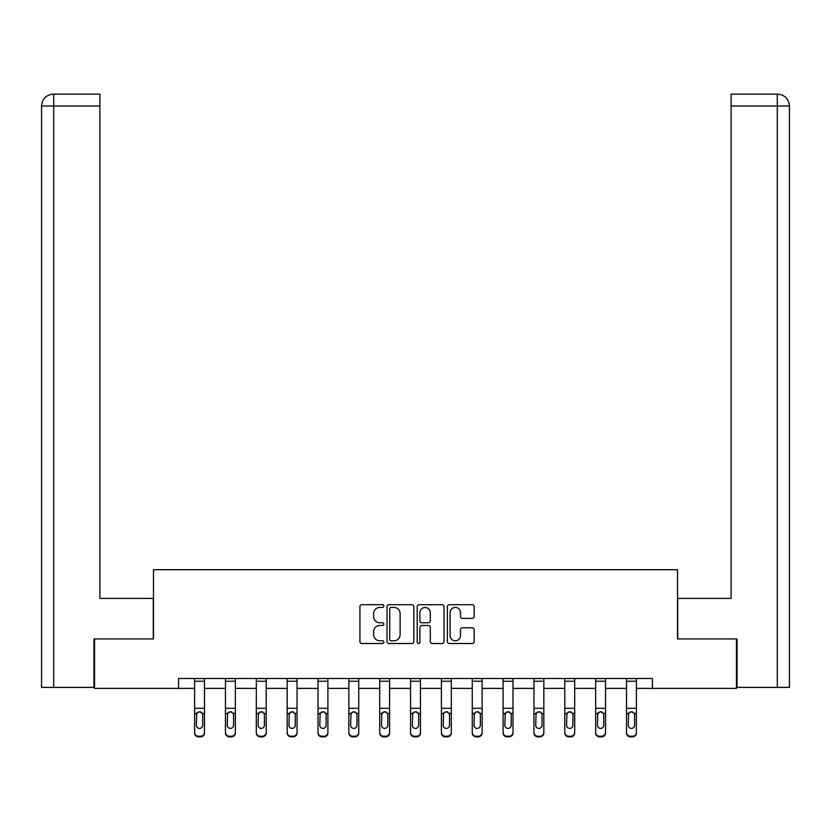 <?xml version="1.0" encoding="UTF-8"?>
<svg xmlns="http://www.w3.org/2000/svg" width="831" height="831" viewBox="0 0 831 831"><rect width="100%" height="100%" fill="white"/><g stroke="black" fill="none" stroke-linecap="round" stroke-linejoin="round"><path stroke-width="1.25" d="M383.86 606.059A1.361 1.361 0 0 0 382.499 604.698L361.88 604.698A1.942 1.942 0 0 0 359.937 606.64L359.937 641.584A1.942 1.942 0 0 0 361.88 643.516L382.499 643.516A1.361 1.361 0 0 0 383.86 642.166A1.361 1.361 0 0 0 382.499 640.805L379.829 640.805A6.212 6.212 0 0 1 373.618 634.593L373.618 631.674A6.212 6.212 0 0 1 379.829 625.473L382.499 625.473A1.361 1.361 0 0 0 383.86 624.112A1.361 1.361 0 0 0 382.499 622.751L379.829 622.751A6.212 6.212 0 0 1 373.618 616.54L373.618 613.631A6.212 6.212 0 0 1 379.829 607.419L382.499 607.419A1.361 1.361 0 0 0 383.86 606.059M472.226 618.378A1.942 1.942 0 0 0 474.169 616.446L474.169 606.64A1.942 1.942 0 0 0 472.226 604.698L449.322 604.698A1.942 1.942 0 0 0 447.379 606.64L447.379 641.584A1.942 1.942 0 0 0 449.322 643.516L472.226 643.516A1.942 1.942 0 0 0 474.169 641.584L474.169 629.742A1.942 1.942 0 0 0 472.226 627.8L462.42 627.8A1.942 1.942 0 0 0 460.488 629.742L460.488 635.611A5.194 5.194 0 0 1 455.295 640.805A5.194 5.194 0 0 1 450.101 635.611L450.101 612.613A5.194 5.194 0 0 1 455.295 607.419A5.194 5.194 0 0 1 460.488 612.613L460.488 616.446A1.942 1.942 0 0 0 462.42 618.378L472.226 618.378M53.714 687.393L41.55 687.393L41.55 105.994C42.256 98.796 46.214 94.838 53.402 94.132L99.886 94.132L99.886 105.994L53.714 105.994L53.714 687.393L93.955 687.393L93.955 638.946L153.475 638.946L153.475 569.723L677.525 569.723L677.525 638.946L736.453 638.946L736.453 688.38L652.408 688.38L652.408 678.491L178.592 678.491L178.592 688.38L194.61 688.38M94.547 638.946L94.547 688.38L178.592 688.38M413.796 606.64A1.942 1.942 0 0 0 411.864 604.698L388.96 604.698A1.942 1.942 0 0 0 387.017 606.64L387.017 641.584A1.942 1.942 0 0 0 388.96 643.516L411.864 643.516A1.942 1.942 0 0 0 413.796 641.584L413.796 606.64M419.136 604.698L442.04 604.698A1.942 1.942 0 0 1 443.983 606.64L443.983 641.584A1.942 1.942 0 0 1 442.04 643.516L432.245 643.516A1.942 1.942 0 0 1 430.302 641.584L430.302 627.405A1.942 1.942 0 0 0 428.36 625.473L421.857 625.473A1.942 1.942 0 0 0 419.915 627.405L419.915 642.166A1.361 1.361 0 0 1 418.554 643.516A1.361 1.361 0 0 1 417.204 642.166L417.204 606.64A1.942 1.942 0 0 1 419.136 604.698M204.499 688.38L225.461 688.38M235.35 688.38L256.312 688.38M266.2 688.38L287.162 688.38M297.051 688.38L318.003 688.38M327.892 688.38L348.854 688.38M358.743 688.38L379.705 688.38M389.594 688.38L410.556 688.38M420.444 688.38L441.406 688.38M451.295 688.38L472.257 688.38M482.146 688.38L503.108 688.38M512.997 688.38L533.949 688.38M543.838 688.38L564.8 688.38M574.688 688.38L595.65 688.38M605.539 688.38L626.501 688.38M636.39 688.38L652.408 688.38M391.089 607.419A1.361 1.361 0 0 0 389.729 608.77L389.729 639.444A1.361 1.361 0 0 0 391.089 640.805L393.904 640.805A6.212 6.212 0 0 0 400.116 634.593L400.116 613.631A6.212 6.212 0 0 0 393.904 607.419L391.089 607.419M430.302 612.707A5.194 5.194 0 0 0 425.108 607.513A5.194 5.194 0 0 0 419.915 612.707L419.915 620.809A1.942 1.942 0 0 0 421.857 622.751L428.36 622.751A1.942 1.942 0 0 0 430.302 620.809L430.302 612.707M194.61 714.006L194.61 732.329A3.958 3.926 -0 0 0 198.567 736.245L200.541 736.245A3.958 3.926 -0 0 0 204.499 732.329L204.499 732.942A3.958 3.926 180 0 1 200.541 736.868L200.541 736.245M202.722 725.266L202.722 714.847L202.722 725.266A3.168 3.137 180 0 1 199.554 728.403A3.168 3.137 180 0 0 202.722 725.266M196.386 725.879L196.386 725.266A3.168 3.137 180 0 0 199.554 728.403M197.903 712.125L196.386 714.598M201.206 712.125L199.554 711.668L202.369 713.393L202.722 714.847M194.61 732.329L194.61 678.532L204.499 678.532L204.499 732.329M198.567 736.245L198.567 736.868L200.541 736.868M198.567 736.868A3.958 3.926 180 0 1 194.61 732.942M194.61 713.393L196.739 713.393L196.386 725.266M196.739 713.393L199.554 711.668M153.278 638.946L153.278 598.403L99.886 598.403L99.886 105.994M53.714 94.132L53.714 105.994L41.55 105.994C42.246 98.796 46.204 94.848 53.413 94.132L99.886 94.132M41.55 105.994L41.55 568.736M677.722 638.946L677.722 598.403L731.114 598.403L731.114 94.132L777.567 94.132L731.114 94.132M789.45 568.736L789.45 105.994L789.45 687.393L737.045 687.393L737.045 638.946L736.453 638.946M777.587 94.132L774.617 94.132L777.587 94.132C784.786 94.838 788.744 98.796 789.45 105.994L731.114 105.994M225.461 714.006L225.461 732.329A3.958 3.926 -0 0 0 229.418 736.245L231.392 736.245A3.958 3.926 -0 0 0 235.35 732.329L235.35 732.942A3.958 3.926 180 0 1 231.392 736.868L231.392 736.245M233.563 725.266L233.563 714.847L233.563 725.266A3.168 3.137 180 0 1 230.405 728.403A3.168 3.137 180 0 0 233.563 725.266M227.237 725.879L227.237 725.266A3.168 3.137 180 0 0 230.405 728.403M228.754 712.125L227.237 714.598M232.057 712.125L230.405 711.668L233.22 713.393L233.563 714.847M256.312 714.006L256.312 732.329A3.958 3.926 -0 0 0 260.269 736.245L262.243 736.245A3.958 3.926 -0 0 0 266.2 732.329L266.2 732.942A3.958 3.926 180 0 1 262.243 736.868L262.243 736.245M264.414 725.266L264.414 714.847L264.414 725.266A3.168 3.137 180 0 1 261.256 728.403A3.168 3.137 180 0 0 264.414 725.266M258.088 725.879L258.088 725.266A3.168 3.137 180 0 0 261.256 728.403M259.604 712.125L258.088 714.598M262.908 712.125L261.256 711.668L264.071 713.393L264.414 714.847M225.461 732.329L225.461 678.532L235.35 678.532L235.35 732.329M229.418 736.245L229.418 736.868L231.392 736.868M229.418 736.868A3.958 3.926 180 0 1 225.461 732.942M225.461 713.393L227.59 713.393L227.237 725.266M227.59 713.393L230.405 711.668M256.312 732.329L256.312 678.532L266.2 678.532L266.2 732.329M260.269 736.245L260.269 736.868L262.243 736.868M260.269 736.868A3.958 3.926 180 0 1 256.312 732.942M256.312 713.393L258.441 713.393L258.088 725.266M258.441 713.393L261.256 711.668M287.162 714.006L287.162 732.329A3.958 3.926 -0 0 0 291.11 736.245L293.094 736.245A3.958 3.926 -0 0 0 297.051 732.329L297.051 732.942A3.958 3.926 180 0 1 293.094 736.868L293.094 736.245M295.265 725.266L295.265 714.847L295.265 725.266A3.168 3.137 180 0 1 292.107 728.403A3.168 3.137 180 0 0 295.265 725.266M288.939 725.879L288.939 725.266A3.168 3.137 180 0 0 292.107 728.403M290.455 712.125L288.939 714.598M293.759 712.125L292.107 711.668L294.912 713.393L295.265 714.847M318.003 714.006L318.003 732.329A3.958 3.926 -0 0 0 321.961 736.245L323.945 736.245A3.958 3.926 -0 0 0 327.892 732.329L327.892 732.942A3.958 3.926 180 0 1 323.945 736.868L323.945 736.245M326.116 725.266L326.116 714.847L326.116 725.266A3.168 3.137 180 0 1 322.947 728.403A3.168 3.137 180 0 0 326.116 725.266M319.79 725.879L319.79 725.266A3.168 3.137 180 0 0 322.947 728.403M321.296 712.125L319.79 714.598M324.599 712.125L322.947 711.668L325.762 713.393L326.116 714.847M348.854 714.006L348.854 732.329A3.958 3.926 -0 0 0 352.811 736.245L354.785 736.245A3.958 3.926 -0 0 0 358.743 732.329L358.743 732.942A3.958 3.926 180 0 1 354.785 736.868L354.785 736.245M356.966 725.266L356.966 714.847L356.966 725.266A3.168 3.137 180 0 1 353.798 728.403A3.168 3.137 180 0 0 356.966 725.266M350.64 725.879L350.64 725.266A3.168 3.137 180 0 0 353.798 728.403M352.147 712.125L350.64 714.598M355.45 712.125L353.798 711.668L356.613 713.393L356.966 714.847M287.162 732.329L287.162 678.532L297.051 678.532L297.051 732.329M291.11 736.245L291.11 736.868L293.094 736.868M291.11 736.868A3.958 3.926 180 0 1 287.162 732.942M287.162 713.393L289.292 713.393L288.939 725.266M289.292 713.393L292.107 711.668M318.003 732.329L318.003 678.532L327.892 678.532L327.892 732.329M321.961 736.245L321.961 736.868L323.945 736.868M321.961 736.868A3.958 3.926 180 0 1 318.003 732.942M318.003 713.393L320.143 713.393L319.79 725.266M320.143 713.393L322.947 711.668M348.854 732.329L348.854 678.532L358.743 678.532L358.743 732.329M352.811 736.245L352.811 736.868L354.785 736.868M352.811 736.868A3.958 3.926 180 0 1 348.854 732.942M348.854 713.393L350.983 713.393L350.64 725.266M350.983 713.393L353.798 711.668M379.705 714.006L379.705 732.329A3.958 3.926 -0 0 0 383.662 736.245L385.636 736.245A3.958 3.926 -0 0 0 389.594 732.329L389.594 732.942A3.958 3.926 180 0 1 385.636 736.868L385.636 736.245M387.817 725.266L387.817 714.847L387.817 725.266A3.168 3.137 180 0 1 384.649 728.403A3.168 3.137 180 0 0 387.817 725.266M381.491 725.879L381.491 725.266A3.168 3.137 180 0 0 384.649 728.403M382.998 712.125L381.491 714.598M386.301 712.125L384.649 711.668L387.464 713.393L387.817 714.847M379.705 732.329L379.705 678.532L389.594 678.532L389.594 732.329M383.662 736.245L383.662 736.868L385.636 736.868M383.662 736.868A3.958 3.926 180 0 1 379.705 732.942M379.705 713.393L381.834 713.393L381.491 725.266M381.834 713.393L384.649 711.668M410.556 714.006L410.556 732.329A3.958 3.926 -0 0 0 414.513 736.245L416.487 736.245A3.958 3.926 -0 0 0 420.444 732.329L420.444 732.942A3.958 3.926 180 0 1 416.487 736.868L416.487 736.245M418.668 725.266L418.668 714.847L418.668 725.266A3.168 3.137 180 0 1 415.5 728.403A3.168 3.137 180 0 0 418.668 725.266M412.332 725.879L412.332 725.266A3.168 3.137 180 0 0 415.5 728.403M413.848 712.125L412.332 714.598M417.152 712.125L415.5 711.668L418.315 713.393L418.668 714.847M410.556 732.329L410.556 678.532L420.444 678.532L420.444 732.329M414.513 736.245L414.513 736.868L416.487 736.868M414.513 736.868A3.958 3.926 180 0 1 410.556 732.942M410.556 713.393L412.685 713.393L412.332 725.266M412.685 713.393L415.5 711.668M441.406 714.006L441.406 732.329A3.958 3.926 -0 0 0 445.364 736.245L447.338 736.245A3.958 3.926 -0 0 0 451.295 732.329L451.295 732.942A3.958 3.926 180 0 1 447.338 736.868L447.338 736.245M449.509 725.266L449.509 714.847L449.509 725.266A3.168 3.137 180 0 1 446.351 728.403A3.168 3.137 180 0 0 449.509 725.266M443.183 725.879L443.183 725.266A3.168 3.137 180 0 0 446.351 728.403M444.699 712.125L443.183 714.598M448.002 712.125L446.351 711.668L449.166 713.393L449.509 714.847M441.406 732.329L441.406 678.532L451.295 678.532L451.295 732.329M445.364 736.245L445.364 736.868L447.338 736.868M445.364 736.868A3.958 3.926 180 0 1 441.406 732.942M441.406 713.393L443.536 713.393L443.183 725.266M443.536 713.393L446.351 711.668M472.257 714.006L472.257 732.329A3.958 3.926 -0 0 0 476.215 736.245L478.189 736.245A3.958 3.926 -0 0 0 482.146 732.329L482.146 732.942A3.958 3.926 180 0 1 478.189 736.868L478.189 736.245M480.36 725.266L480.36 714.847L480.36 725.266A3.168 3.137 180 0 1 477.202 728.403A3.168 3.137 180 0 0 480.36 725.266M474.034 725.879L474.034 725.266A3.168 3.137 180 0 0 477.202 728.403M475.55 712.125L474.034 714.598M478.853 712.125L477.202 711.668L480.017 713.393L480.36 714.847M472.257 732.329L472.257 678.532L482.146 678.532L482.146 732.329M476.215 736.245L476.215 736.868L478.189 736.868M476.215 736.868A3.958 3.926 180 0 1 472.257 732.942M472.257 713.393L474.387 713.393L474.034 725.266M474.387 713.393L477.202 711.668M503.108 714.006L503.108 732.329A3.958 3.926 -0 0 0 507.055 736.245L509.039 736.245A3.958 3.926 -0 0 0 512.997 732.329L512.997 732.942A3.958 3.926 180 0 1 509.039 736.868L509.039 736.245M511.21 725.266L511.21 714.847L511.21 725.266A3.168 3.137 180 0 1 508.053 728.403A3.168 3.137 180 0 0 511.21 725.266M504.884 725.879L504.884 725.266A3.168 3.137 180 0 0 508.053 728.403M506.401 712.125L504.884 714.598M509.704 712.125L508.053 711.668L510.857 713.393L511.21 714.847M503.108 732.329L503.108 678.532L512.997 678.532L512.997 732.329M507.055 736.245L507.055 736.868L509.039 736.868M507.055 736.868A3.958 3.926 180 0 1 503.108 732.942M503.108 713.393L505.238 713.393L504.884 725.266M505.238 713.393L508.053 711.668M533.949 714.006L533.949 732.329A3.958 3.926 -0 0 0 537.906 736.245L539.89 736.245A3.958 3.926 -0 0 0 543.838 732.329L543.838 732.942A3.958 3.926 180 0 1 539.89 736.868L539.89 736.245M542.061 725.266L542.061 714.847L542.061 725.266A3.168 3.137 180 0 1 538.893 728.403A3.168 3.137 180 0 0 542.061 725.266M535.735 725.879L535.735 725.266A3.168 3.137 180 0 0 538.893 728.403M537.242 712.125L535.735 714.598M540.545 712.125L538.893 711.668L541.708 713.393L542.061 714.847M533.949 732.329L533.949 678.532L543.838 678.532L543.838 732.329M537.906 736.245L537.906 736.868L539.89 736.868M537.906 736.868A3.958 3.926 180 0 1 533.949 732.942M533.949 713.393L536.088 713.393L535.735 725.266M536.088 713.393L538.893 711.668M564.8 714.006L564.8 732.329A3.958 3.926 -0 0 0 568.757 736.245L570.731 736.245A3.958 3.926 -0 0 0 574.688 732.329L574.688 732.942A3.958 3.926 180 0 1 570.731 736.868L570.731 736.245M572.912 725.266L572.912 714.847L572.912 725.266A3.168 3.137 180 0 1 569.744 728.403A3.168 3.137 180 0 0 572.912 725.266M566.586 725.879L566.586 725.266A3.168 3.137 180 0 0 569.744 728.403M568.092 712.125L566.586 714.598M571.396 712.125L569.744 711.668L572.559 713.393L572.912 714.847M564.8 732.329L564.8 678.532L574.688 678.532L574.688 732.329M568.757 736.245L568.757 736.868L570.731 736.868M568.757 736.868A3.958 3.926 180 0 1 564.8 732.942M564.8 713.393L566.929 713.393L566.586 725.266M566.929 713.393L569.744 711.668M595.65 714.006L595.65 732.329A3.958 3.926 -0 0 0 599.608 736.245L601.582 736.245A3.958 3.926 -0 0 0 605.539 732.329L605.539 732.942A3.958 3.926 180 0 1 601.582 736.868L601.582 736.245M603.763 725.266L603.763 714.847L603.763 725.266A3.168 3.137 180 0 1 600.595 728.403A3.168 3.137 180 0 0 603.763 725.266M597.437 725.879L597.437 725.266A3.168 3.137 180 0 0 600.595 728.403M598.943 712.125L597.437 714.598M602.246 712.125L600.595 711.668L603.41 713.393L603.763 714.847M595.65 732.329L595.65 678.532L605.539 678.532L605.539 732.329M599.608 736.245L599.608 736.868L601.582 736.868M599.608 736.868A3.958 3.926 180 0 1 595.65 732.942M595.65 713.393L597.78 713.393L597.437 725.266M597.78 713.393L600.595 711.668M626.501 714.006L626.501 732.329A3.958 3.926 -0 0 0 630.459 736.245L632.433 736.245A3.958 3.926 -0 0 0 636.39 732.329L636.39 732.942A3.958 3.926 180 0 1 632.433 736.868L632.433 736.245M634.614 725.266L634.614 714.847L634.614 725.266A3.168 3.137 180 0 1 631.446 728.403A3.168 3.137 180 0 0 634.614 725.266M628.278 725.879L628.278 725.266A3.168 3.137 180 0 0 631.446 728.403M629.794 712.125L628.278 714.598M633.097 712.125L631.446 711.668L634.261 713.393L634.614 714.847M626.501 732.329L626.501 678.532L636.39 678.532L636.39 732.329M630.459 736.245L630.459 736.868L632.433 736.868M630.459 736.868A3.958 3.926 180 0 1 626.501 732.942M626.501 713.393L628.631 713.393L628.278 725.266M628.631 713.393L631.446 711.668M202.369 713.393L204.499 713.393M194.61 708.272L204.499 708.272M194.61 681.243L204.499 681.243M777.286 687.393L777.286 94.132M233.22 713.393L235.35 713.393M225.461 708.272L235.35 708.272M225.461 681.243L235.35 681.243M264.071 713.393L266.2 713.393M256.312 708.272L266.2 708.272M256.312 681.243L266.2 681.243M294.912 713.393L297.051 713.393M287.162 708.272L297.051 708.272M287.162 681.243L297.051 681.243M325.762 713.393L327.892 713.393M318.003 708.272L327.892 708.272M318.003 681.243L327.892 681.243M356.613 713.393L358.743 713.393M348.854 708.272L358.743 708.272M348.854 681.243L358.743 681.243M387.464 713.393L389.594 713.393M379.705 708.272L389.594 708.272M379.705 681.243L389.594 681.243M418.315 713.393L420.444 713.393M410.556 708.272L420.444 708.272M410.556 681.243L420.444 681.243M449.166 713.393L451.295 713.393M441.406 708.272L451.295 708.272M441.406 681.243L451.295 681.243M480.017 713.393L482.146 713.393M472.257 708.272L482.146 708.272M472.257 681.243L482.146 681.243M510.857 713.393L512.997 713.393M503.108 708.272L512.997 708.272M503.108 681.243L512.997 681.243M541.708 713.393L543.838 713.393M533.949 708.272L543.838 708.272M533.949 681.243L543.838 681.243M572.559 713.393L574.688 713.393M564.8 708.272L574.688 708.272M564.8 681.243L574.688 681.243M603.41 713.393L605.539 713.393M595.65 708.272L605.539 708.272M595.65 681.243L605.539 681.243M634.261 713.393L636.39 713.393M626.501 708.272L636.39 708.272M626.501 681.243L636.39 681.243"/></g></svg>

